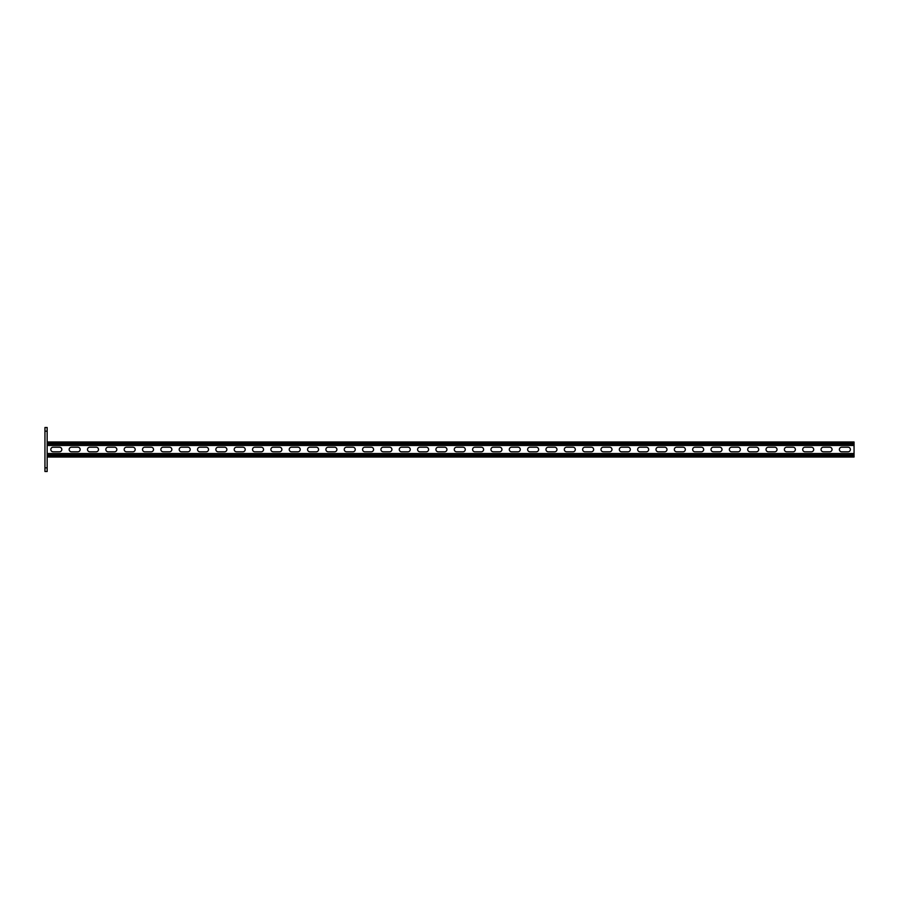 <?xml version="1.0" encoding="UTF-8"?>
<svg xmlns="http://www.w3.org/2000/svg" width="899" height="899" viewBox="0 0 899 899"><rect width="100%" height="100%" fill="white"/><g stroke="black" fill="none" stroke-linecap="round" stroke-linejoin="round"><path stroke-width="1.35" d="M47.153 471.503L44.95 471.503L44.95 467.84L47.153 467.84L47.153 471.503M44.95 431.16L44.95 427.497L47.153 427.497L47.153 431.16L44.95 431.16L44.95 467.84M47.153 431.16L47.153 467.84M47.153 457.018L854.05 457.018L854.05 445.466L47.153 445.466M59.525 447.208A2.292 2.292 0 0 1 61.817 449.5A2.292 2.292 0 0 1 59.525 451.792L53.108 451.792A2.292 2.292 0 0 1 50.816 449.5A2.292 2.292 0 0 1 53.108 447.208L59.525 447.208M77.865 447.208A2.292 2.292 0 0 1 80.157 449.5A2.292 2.292 0 0 1 77.865 451.792L71.448 451.792A2.292 2.292 0 0 1 69.156 449.5A2.292 2.292 0 0 1 71.448 447.208L77.865 447.208M426.306 447.208A2.292 2.292 0 0 1 428.598 449.5A2.292 2.292 0 0 1 426.306 451.792L419.878 451.792A2.292 2.292 0 0 1 417.586 449.5A2.292 2.292 0 0 1 419.878 447.208L426.306 447.208M444.645 447.208A2.292 2.292 0 0 1 446.938 449.5A2.292 2.292 0 0 1 444.645 451.792L438.218 451.792A2.292 2.292 0 0 1 435.925 449.5A2.292 2.292 0 0 1 438.218 447.208L444.645 447.208M407.966 447.208A2.292 2.292 0 0 1 410.259 449.5A2.292 2.292 0 0 1 407.966 451.792L401.55 451.792A2.292 2.292 0 0 1 399.257 449.5A2.292 2.292 0 0 1 401.55 447.208L407.966 447.208M389.627 447.208A2.292 2.292 0 0 1 391.919 449.5A2.292 2.292 0 0 1 389.627 451.792L383.21 451.792A2.292 2.292 0 0 1 380.918 449.5A2.292 2.292 0 0 1 383.21 447.208L389.627 447.208M371.287 447.208A2.292 2.292 0 0 1 373.579 449.5A2.292 2.292 0 0 1 371.287 451.792L364.87 451.792A2.292 2.292 0 0 1 362.578 449.5A2.292 2.292 0 0 1 364.87 447.208L371.287 447.208M352.947 447.208A2.292 2.292 0 0 1 355.24 449.5A2.292 2.292 0 0 1 352.947 451.792L346.531 451.792A2.292 2.292 0 0 1 344.238 449.5A2.292 2.292 0 0 1 346.531 447.208L352.947 447.208M334.608 447.208A2.292 2.292 0 0 1 336.9 449.5A2.292 2.292 0 0 1 334.608 451.792L328.191 451.792A2.292 2.292 0 0 1 325.899 449.5A2.292 2.292 0 0 1 328.191 447.208L334.608 447.208M316.268 447.208A2.292 2.292 0 0 1 318.561 449.5A2.292 2.292 0 0 1 316.268 451.792L309.852 451.792A2.292 2.292 0 0 1 307.559 449.5A2.292 2.292 0 0 1 309.852 447.208L316.268 447.208M297.929 447.208A2.292 2.292 0 0 1 300.221 449.5A2.292 2.292 0 0 1 297.929 451.792L291.512 451.792A2.292 2.292 0 0 1 289.22 449.5A2.292 2.292 0 0 1 291.512 447.208L297.929 447.208M279.589 447.208A2.292 2.292 0 0 1 281.881 449.5A2.292 2.292 0 0 1 279.589 451.792L273.172 451.792A2.292 2.292 0 0 1 270.88 449.5A2.292 2.292 0 0 1 273.172 447.208L279.589 447.208M261.249 447.208A2.292 2.292 0 0 1 263.542 449.5A2.292 2.292 0 0 1 261.249 451.792L254.833 451.792A2.292 2.292 0 0 1 252.54 449.5A2.292 2.292 0 0 1 254.833 447.208L261.249 447.208M242.921 447.208A2.292 2.292 0 0 1 245.202 449.5A2.292 2.292 0 0 1 242.921 451.792L236.493 451.792A2.292 2.292 0 0 1 234.201 449.5A2.292 2.292 0 0 1 236.493 447.208L242.921 447.208M224.581 447.208A2.292 2.292 0 0 1 226.874 449.5A2.292 2.292 0 0 1 224.581 451.792L218.154 451.792A2.292 2.292 0 0 1 215.861 449.5A2.292 2.292 0 0 1 218.154 447.208L224.581 447.208M206.242 447.208A2.292 2.292 0 0 1 208.534 449.5A2.292 2.292 0 0 1 206.242 451.792L199.825 451.792A2.292 2.292 0 0 1 197.533 449.5A2.292 2.292 0 0 1 199.825 447.208L206.242 447.208M187.902 447.208A2.292 2.292 0 0 1 190.195 449.5A2.292 2.292 0 0 1 187.902 451.792L181.486 451.792A2.292 2.292 0 0 1 179.193 449.5A2.292 2.292 0 0 1 181.486 447.208L187.902 447.208M169.563 447.208A2.292 2.292 0 0 1 171.855 449.5A2.292 2.292 0 0 1 169.563 451.792L163.146 451.792A2.292 2.292 0 0 1 160.854 449.5A2.292 2.292 0 0 1 163.146 447.208L169.563 447.208M151.223 447.208A2.292 2.292 0 0 1 153.515 449.5A2.292 2.292 0 0 1 151.223 451.792L144.806 451.792A2.292 2.292 0 0 1 142.514 449.5A2.292 2.292 0 0 1 144.806 447.208L151.223 447.208M132.883 447.208A2.292 2.292 0 0 1 135.176 449.5A2.292 2.292 0 0 1 132.883 451.792L126.467 451.792A2.292 2.292 0 0 1 124.174 449.5A2.292 2.292 0 0 1 126.467 447.208L132.883 447.208M114.544 447.208A2.292 2.292 0 0 1 116.836 449.5A2.292 2.292 0 0 1 114.544 451.792L108.127 451.792A2.292 2.292 0 0 1 105.835 449.5A2.292 2.292 0 0 1 108.127 447.208L114.544 447.208M96.204 447.208A2.292 2.292 0 0 1 98.497 449.5A2.292 2.292 0 0 1 96.204 451.792L89.788 451.792A2.292 2.292 0 0 1 87.495 449.5A2.292 2.292 0 0 1 89.788 447.208L96.204 447.208M841.666 447.208A2.292 2.292 0 0 0 839.374 449.5A2.292 2.292 0 0 0 841.666 451.792L848.094 451.792A2.292 2.292 0 0 0 850.387 449.5A2.292 2.292 0 0 0 848.094 447.208L841.666 447.208M823.338 447.208A2.292 2.292 0 0 0 821.045 449.5A2.292 2.292 0 0 0 823.338 451.792L829.755 451.792A2.292 2.292 0 0 0 832.047 449.5A2.292 2.292 0 0 0 829.755 447.208L823.338 447.208M474.897 447.208A2.292 2.292 0 0 0 472.604 449.5A2.292 2.292 0 0 0 474.897 451.792L481.313 451.792A2.292 2.292 0 0 0 483.606 449.5A2.292 2.292 0 0 0 481.313 447.208L474.897 447.208M456.557 447.208A2.292 2.292 0 0 0 454.265 449.5A2.292 2.292 0 0 0 456.557 451.792L462.974 451.792A2.292 2.292 0 0 0 465.266 449.5A2.292 2.292 0 0 0 462.974 447.208L456.557 447.208M493.236 447.208A2.292 2.292 0 0 0 490.944 449.5A2.292 2.292 0 0 0 493.236 451.792L499.653 451.792A2.292 2.292 0 0 0 501.945 449.5A2.292 2.292 0 0 0 499.653 447.208L493.236 447.208M511.576 447.208A2.292 2.292 0 0 0 509.284 449.5A2.292 2.292 0 0 0 511.576 451.792L517.993 451.792A2.292 2.292 0 0 0 520.285 449.5A2.292 2.292 0 0 0 517.993 447.208L511.576 447.208M529.916 447.208A2.292 2.292 0 0 0 527.623 449.5A2.292 2.292 0 0 0 529.916 451.792L536.332 451.792A2.292 2.292 0 0 0 538.625 449.5A2.292 2.292 0 0 0 536.332 447.208L529.916 447.208M548.255 447.208A2.292 2.292 0 0 0 545.963 449.5A2.292 2.292 0 0 0 548.255 451.792L554.672 451.792A2.292 2.292 0 0 0 556.964 449.5A2.292 2.292 0 0 0 554.672 447.208L548.255 447.208M566.595 447.208A2.292 2.292 0 0 0 564.302 449.5A2.292 2.292 0 0 0 566.595 451.792L573.011 451.792A2.292 2.292 0 0 0 575.304 449.5A2.292 2.292 0 0 0 573.011 447.208L566.595 447.208M584.934 447.208A2.292 2.292 0 0 0 582.642 449.5A2.292 2.292 0 0 0 584.934 451.792L591.351 451.792A2.292 2.292 0 0 0 593.643 449.5A2.292 2.292 0 0 0 591.351 447.208L584.934 447.208M603.274 447.208A2.292 2.292 0 0 0 600.981 449.5A2.292 2.292 0 0 0 603.274 451.792L609.691 451.792A2.292 2.292 0 0 0 611.983 449.5A2.292 2.292 0 0 0 609.691 447.208L603.274 447.208M621.614 447.208A2.292 2.292 0 0 0 619.321 449.5A2.292 2.292 0 0 0 621.614 451.792L628.03 451.792A2.292 2.292 0 0 0 630.323 449.5A2.292 2.292 0 0 0 628.03 447.208L621.614 447.208M639.942 447.208A2.292 2.292 0 0 0 637.649 449.5A2.292 2.292 0 0 0 639.942 451.792L646.37 451.792A2.292 2.292 0 0 0 648.662 449.5A2.292 2.292 0 0 0 646.37 447.208L639.942 447.208M658.282 447.208A2.292 2.292 0 0 0 655.989 449.5A2.292 2.292 0 0 0 658.282 451.792L664.698 451.792A2.292 2.292 0 0 0 666.991 449.5A2.292 2.292 0 0 0 664.698 447.208L658.282 447.208M676.621 447.208A2.292 2.292 0 0 0 674.329 449.5A2.292 2.292 0 0 0 676.621 451.792L683.038 451.792A2.292 2.292 0 0 0 685.33 449.5A2.292 2.292 0 0 0 683.038 447.208L676.621 447.208M694.961 447.208A2.292 2.292 0 0 0 692.668 449.5A2.292 2.292 0 0 0 694.961 451.792L701.377 451.792A2.292 2.292 0 0 0 703.67 449.5A2.292 2.292 0 0 0 701.377 447.208L694.961 447.208M713.3 447.208A2.292 2.292 0 0 0 711.008 449.5A2.292 2.292 0 0 0 713.3 451.792L719.717 451.792A2.292 2.292 0 0 0 722.009 449.5A2.292 2.292 0 0 0 719.717 447.208L713.3 447.208M731.64 447.208A2.292 2.292 0 0 0 729.347 449.5A2.292 2.292 0 0 0 731.64 451.792L738.057 451.792A2.292 2.292 0 0 0 740.349 449.5A2.292 2.292 0 0 0 738.057 447.208L731.64 447.208M749.98 447.208A2.292 2.292 0 0 0 747.687 449.5A2.292 2.292 0 0 0 749.98 451.792L756.396 451.792A2.292 2.292 0 0 0 758.689 449.5A2.292 2.292 0 0 0 756.396 447.208L749.98 447.208M768.319 447.208A2.292 2.292 0 0 0 766.027 449.5A2.292 2.292 0 0 0 768.319 451.792L774.736 451.792A2.292 2.292 0 0 0 777.028 449.5A2.292 2.292 0 0 0 774.736 447.208L768.319 447.208M786.659 447.208A2.292 2.292 0 0 0 784.366 449.5A2.292 2.292 0 0 0 786.659 451.792L793.075 451.792A2.292 2.292 0 0 0 795.368 449.5A2.292 2.292 0 0 0 793.075 447.208L786.659 447.208M804.998 447.208A2.292 2.292 0 0 0 802.706 449.5A2.292 2.292 0 0 0 804.998 451.792L811.415 451.792A2.292 2.292 0 0 0 813.707 449.5A2.292 2.292 0 0 0 811.415 447.208L804.998 447.208M854.05 445.466L854.05 441.982L47.153 441.982M854.05 453.534L47.153 453.534M854.05 443.353L47.153 443.353M854.05 444.095L47.153 444.095M854.05 455.647L47.153 455.647M854.05 454.905L47.153 454.905"/></g></svg>
